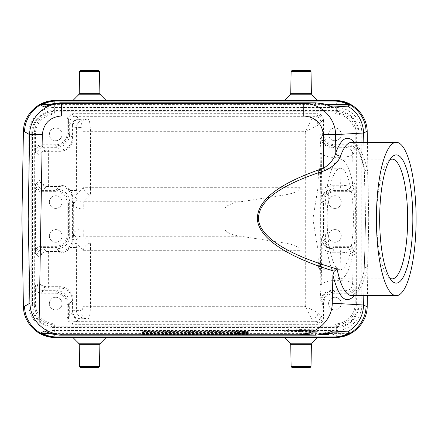 <?xml version="1.0" encoding="UTF-8"?>
<svg xmlns="http://www.w3.org/2000/svg" width="438" height="438" viewBox="0 0 438 438"><rect width="100%" height="100%" fill="white"/><g stroke="black" fill="none" stroke-linecap="round" stroke-linejoin="round"><path stroke-width="0.33" stroke-dasharray="2.19 1.64" d="M35.429 148.23L35.462 152.391C35.845 148.542 37.958 146.429 41.807 146.046L55.73 146.046C63.422 145.279 67.655 141.052 68.421 133.36L68.421 120.494L69.675 122.372C70.058 118.523 72.171 116.409 76.015 116.026L314.604 116.026C318.448 116.409 320.561 118.523 320.95 122.366L322.204 120.494L323.468 120.494A7.621 7.616 123.7 0 0 320.014 114.115L317.993 114.121L317.993 113.672L72.631 113.672L72.631 114.121L70.606 114.115A7.621 7.616 -123.7 0 0 67.151 120.494L67.151 133.36A11.426 11.421 -135 0 1 55.73 144.781L41.807 144.781A7.621 7.616 33.7 0 0 35.429 148.23L35.429 134.203A20.11 20.093 45 0 1 55.517 114.115L70.606 114.115M240.714 201.754L284.131 195.036C294.237 193.344 299.499 190.902 299.915 187.705L90.442 187.705L90.442 195.036L83.724 201.754L83.724 209.079L224.924 209.079C225.34 205.887 230.602 203.446 240.714 201.754L83.724 201.754C80.899 202.186 78.802 201.589 77.444 199.958L75.933 197.314L76.393 190.47L76.393 127.255C76.957 122.421 80.701 119.673 87.622 119.016L78.813 118.818C75.018 119.092 72.889 121.2 72.44 125.131L73.141 125.016C73.551 121.808 75.265 119.963 78.282 119.475L87.677 118.988M320.014 114.115L335.103 114.115A20.11 20.093 135 0 1 355.191 134.203L355.191 148.23A7.621 7.616 -33.7 0 0 348.812 144.781L334.889 144.781A11.426 11.421 -45 0 1 323.468 133.36L323.468 120.494M75.922 115.884L73.644 116.311L316.975 116.311L317.993 114.515C320.649 115.627 322.05 117.619 322.204 120.494L322.204 133.36C322.97 141.052 327.197 145.279 334.889 146.046L348.812 146.046C352.661 146.429 354.775 148.542 355.158 152.391L355.191 148.23M316.975 116.311L314.698 115.884M73.644 116.311L72.631 114.515C69.976 115.627 68.574 117.619 68.421 120.494L67.151 120.494M317.993 114.515L317.993 114.121M72.631 114.121L72.631 114.515M75.922 322.116L76.015 321.974C72.171 321.591 70.058 319.477 69.675 315.634L68.421 317.506C68.574 320.381 69.976 322.373 72.631 323.485L73.644 321.689L75.922 322.116L314.698 322.116L316.975 321.689L317.993 323.485C320.649 322.373 322.05 320.381 322.204 317.506L320.95 315.628C320.561 319.477 318.448 321.591 314.604 321.974L314.698 322.116M87.677 319.012L78.282 318.525C75.265 318.037 73.546 316.187 73.141 312.984L73.102 300.621C73.091 296.657 71.744 293.208 69.067 290.285A13.972 13.961 135 0 0 59.721 286.693L46.072 286.704C42.026 286.123 39.968 284.492 39.896 281.804C39.995 285.215 42.168 287.273 46.412 287.969L59.721 287.963C62.957 288.007 65.788 289.096 68.218 291.226C70.961 293.761 72.369 296.893 72.44 300.621L72.44 312.869C72.889 316.8 75.013 318.902 78.813 319.182L87.622 318.984C80.701 318.327 76.957 315.579 76.393 310.745L76.393 247.53L75.933 240.686L77.444 238.042C78.802 236.411 80.899 235.814 83.724 236.246L240.714 236.246L284.131 242.964L90.442 242.964L83.724 236.246L83.724 228.921A21.845 16.923 45 0 0 73.677 232.523L73.677 205.477L73.108 198.786L72.035 193.656L70.474 190.47L69.067 188.756A13.972 13.961 135 0 0 59.721 185.164L46.072 185.17C42.026 184.595 39.968 182.958 39.896 180.275C39.995 183.686 42.168 185.739 46.412 186.44A1.27 0.339 -90.4 0 1 46.072 185.17M317.993 323.485L317.993 323.879L320.014 323.885A7.621 7.616 56.3 0 0 323.468 317.506L323.468 304.64A11.426 11.421 45 0 1 334.889 293.219L348.812 293.219A7.621 7.616 -146.3 0 0 355.191 289.77L355.191 303.797A20.11 20.093 -135 0 1 335.103 323.885L320.014 323.885M72.631 323.485L72.631 323.879L55.517 323.885A20.11 20.093 -45 0 1 35.429 303.797L35.429 289.77A7.621 7.616 146.3 0 0 41.807 293.219L55.73 293.219A11.426 11.421 135 0 1 67.151 304.64L67.151 317.506A7.621 7.616 -56.3 0 0 70.606 323.885M62.054 303.611A6.346 6.346 0 0 1 52.533 309.102A6.346 6.346 0 0 1 52.533 298.114A6.346 6.346 0 0 1 62.054 303.611A6.346 6.346 0 0 0 52.533 298.114A6.346 6.346 0 0 0 52.533 309.102A6.346 6.346 0 0 0 62.054 303.611M55.708 242.269A6.346 6.346 0 0 1 50.211 232.748A6.346 6.346 0 0 1 61.205 232.748A6.346 6.346 0 0 1 55.708 242.269A6.346 6.346 0 0 0 62.054 235.923A6.346 6.346 0 0 0 55.708 229.578A6.346 6.346 0 0 0 49.363 235.923A6.346 6.346 0 0 0 55.708 242.269M55.708 208.422A6.346 6.346 0 0 1 50.211 198.907A6.346 6.346 0 0 1 61.205 198.907A6.346 6.346 0 0 1 55.708 208.422A6.346 6.346 0 0 0 62.054 202.077A6.346 6.346 0 0 0 55.708 195.731A6.346 6.346 0 0 0 49.363 202.077A6.346 6.346 0 0 0 55.708 208.422M62.054 134.389A6.346 6.346 0 0 1 52.533 139.886A6.346 6.346 0 0 1 52.533 128.898A6.346 6.346 0 0 1 62.054 134.389A6.346 6.346 0 0 0 52.533 128.898A6.346 6.346 0 0 0 52.533 139.886A6.346 6.346 0 0 0 62.054 134.389M341.262 303.611A6.346 6.346 0 0 1 331.741 309.102A6.346 6.346 0 0 1 331.741 298.114A6.346 6.346 0 0 1 341.262 303.611A6.346 6.346 0 0 0 331.741 298.114A6.346 6.346 0 0 0 331.741 309.102A6.346 6.346 0 0 0 341.262 303.611M334.917 242.269A6.346 6.346 0 0 1 329.42 232.748A6.346 6.346 0 0 1 340.408 232.748A6.346 6.346 0 0 1 334.917 242.269A6.346 6.346 0 0 0 341.262 235.923A6.346 6.346 0 0 0 334.917 229.578A6.346 6.346 0 0 0 328.566 235.923A6.346 6.346 0 0 0 334.917 242.269M334.917 208.422A6.346 6.346 0 0 1 329.42 198.907A6.346 6.346 0 0 1 340.408 198.907A6.346 6.346 0 0 1 334.917 208.422A6.346 6.346 0 0 0 341.262 202.077A6.346 6.346 0 0 0 334.917 195.731A6.346 6.346 0 0 0 328.566 202.077A6.346 6.346 0 0 0 334.917 208.422M341.262 134.389A6.346 6.346 0 0 1 331.741 139.886A6.346 6.346 0 0 1 331.741 128.898A6.346 6.346 0 0 1 341.262 134.389A6.346 6.346 0 0 0 331.741 128.898A6.346 6.346 0 0 0 331.741 139.886A6.346 6.346 0 0 0 341.262 134.389M35.429 249.764L35.429 188.236A7.621 7.616 146.3 0 0 41.807 191.691L55.73 191.691A11.426 11.421 135 0 1 67.151 203.112L67.151 234.888A11.426 11.421 -135 0 1 55.73 246.309L41.807 246.309A7.621 7.616 33.7 0 0 35.429 249.764L35.462 253.92C35.845 250.076 37.958 247.957 41.807 247.579L55.73 247.579C63.422 246.808 67.655 242.581 68.421 234.888L68.421 203.112C67.655 195.419 63.422 191.192 55.73 190.421L41.807 190.421C37.958 190.043 35.845 187.924 35.462 184.08L35.429 188.236M355.191 188.236L355.191 249.764A7.621 7.616 -33.7 0 0 348.812 246.309L334.889 246.309A11.426 11.421 -45 0 1 323.468 234.888L323.468 203.112A11.426 11.421 45 0 1 334.889 191.691L348.812 191.691A7.621 7.616 -146.3 0 0 355.191 188.236L355.158 184.08C354.775 187.924 352.661 190.043 348.812 190.421L334.889 190.421C327.197 191.192 322.97 195.419 322.204 203.112L322.204 234.888C322.97 242.581 327.197 246.808 334.889 247.579L348.812 247.579C352.661 247.957 354.775 250.076 355.158 253.92L355.191 249.764M364.296 268.943C362.188 278.108 359.801 285.089 357.134 289.879L353.608 294.626L351.637 295.677C357.923 295.113 363.25 285.56 367.619 267.01L368.736 219L367.619 170.99C363.25 152.44 357.923 142.887 351.637 142.323L353.444 143.226C356.581 144.819 360.2 153.431 364.296 169.057M367.389 142.323L368.719 219L365.599 219L364.246 270.208C361.47 282.165 358.136 290.657 354.243 295.677M367.619 267.01C365.506 267.213 364.383 267.99 364.252 269.348L364.296 268.954M301.07 337.452L317.758 337.452L301.07 337.452M55.161 337.452L335.464 337.452M89.549 337.452L106.237 337.452L89.549 337.452M73.141 312.984L72.44 312.869L69.675 315.634L69.675 303.386C68.903 295.699 64.671 291.473 56.984 290.701L43.685 290.701C39.842 290.317 37.728 288.199 37.34 284.355L35.462 285.609L35.429 289.77M35.462 253.92L37.34 255.173C37.728 251.33 39.842 249.217 43.685 248.828L56.984 248.828C64.671 248.061 68.903 243.829 69.675 236.142L69.675 201.858C68.903 194.171 64.671 189.939 56.984 189.172L43.685 189.172C39.842 188.783 37.728 186.67 37.34 182.827L35.462 184.08M35.462 152.391L37.34 153.645C37.728 149.801 39.842 147.683 43.685 147.299L56.984 147.299C64.671 146.527 68.903 142.301 69.675 134.614L69.675 122.372L72.44 125.131L72.44 137.379C72.374 141.102 70.967 144.233 68.218 146.774C65.788 148.904 62.957 149.993 59.721 150.037L46.412 150.031C42.168 150.727 39.995 152.785 39.896 156.196C39.968 153.508 42.026 151.876 46.072 151.296L59.721 151.307A13.972 13.961 -135 0 0 69.067 147.715C71.739 144.808 73.086 141.364 73.102 137.379L73.141 125.016M317.977 250.268C318.256 262.877 318.612 269.375 319.056 269.764C320.808 272.217 320.808 165.783 319.056 168.236C318.612 168.625 318.256 175.123 317.977 187.732L312.929 219L317.977 250.268L317.977 312.661L305.291 306.315L90.442 306.315L90.442 250.295L299.915 250.295C299.499 247.098 294.237 244.656 284.131 242.964M317.977 187.732L317.977 125.339L320.95 122.366L320.95 134.614C321.716 142.301 325.949 146.533 333.636 147.299L334.889 146.046L334.889 144.781M355.158 184.08L353.127 182.723L352.689 154.039A6.346 6.34 -123.7 0 0 346.349 147.694L332.864 147.814C325.149 147.064 320.824 142.898 319.888 135.32L320.895 201.819C321.481 194.012 325.615 189.72 333.296 188.942L346.781 189.068A6.346 6.34 -56.3 0 0 353.127 182.723C352.196 184.535 347.953 185.553 340.386 185.767L333.296 185.767L333.296 188.942L333.636 189.172C325.949 189.939 321.716 194.171 320.95 201.858L320.95 236.142C321.716 243.829 325.949 248.061 333.636 248.828L334.889 247.579L334.889 246.309M355.191 289.77L355.158 285.609L352.689 283.961L353.127 255.277A6.346 6.34 -123.7 0 0 346.781 248.932L333.296 249.058C325.615 248.28 321.481 243.988 320.895 236.181L319.888 302.68C320.824 295.103 325.149 290.936 332.864 290.186L346.349 290.306A6.346 6.34 -56.3 0 0 352.689 283.961C351.763 281.995 347.52 280.9 339.959 280.665L332.864 280.665L332.864 290.186L333.636 290.701C325.949 291.467 321.716 295.699 320.95 303.386L320.95 315.628L317.977 312.661A6.346 6.34 -45 0 1 311.632 319.001L305.291 306.315L305.291 131.685L311.632 118.999L88.043 118.999M44.254 107.003L54.252 104.359L60.192 103.773L315.535 103.773L321.716 104.359L327.739 106.078L328.182 105.224M48.054 105.229L48.53 106.078L327.739 106.078L332.935 107.009M301.07 331.593L317.993 331.336L289.102 331.155L284.147 331.336L301.07 331.593M328.166 332.792L319.472 332.902L328.686 332.924M326.589 334.325L326.326 332.842L319.439 332.891L319.702 334.375L323.102 334.325M248.193 331.785C216.016 331.506 174.603 331.506 142.432 331.785L142.432 331.478C173.098 331.139 217.522 331.139 248.193 331.478L248.007 333.893C215.666 333.619 174.806 333.619 142.618 333.893L142.432 331.785M142.958 331.878L157.768 332.146L142.958 331.878L143.144 334.26L142.958 332.146M178.074 331.878L192.03 332.146L188.384 332.031L190.749 331.966L190.563 334.079L188.148 334.15L188.384 332.031L178.074 331.878L178.255 334.26L178.074 332.146M247.662 331.949L232.863 332.015L247.662 331.889L247.475 334.057L237.823 334.09L243.09 334.194L242.904 332.075L237.604 332.015L237.418 334.128L243.09 334.194L242.904 331.999M243.09 334.112L247.475 334.238L247.662 332.124L232.863 332.015L247.662 331.889L247.475 334.057M332.935 330.991L327.739 331.922L321.716 333.641L315.535 334.227L60.192 334.227L54.252 333.641L48.53 331.922L48.054 332.77M328.182 332.776L327.739 331.922L48.53 331.922L44.254 330.997M207.048 331.878L211.811 332.146L207.048 331.878L207.234 334.26L207.048 332.146M235.075 331.243L248.828 331.243L235.075 331.243L235.261 333.362L248.642 333.362L235.261 333.362M142.432 332.218L142.432 332.524C173.098 332.864 217.522 332.864 248.193 332.524L248.193 332.218C216.016 332.497 174.603 332.497 142.432 332.218L142.432 332.524M159.459 332.146L176.377 332.146L159.459 332.146L159.717 334.26L164.086 334.26L164.217 332.146M192.244 331.878L204.513 331.944L192.244 331.878L192.43 334.057L192.244 331.944M215.403 331.878L230.53 332.146L215.403 331.878L215.589 334.26L215.403 332.146M331.818 332.929L333.017 332.946C335.563 332.918 333.559 332.842 334.21 332.798L333.953 334.271M338.722 332.935L341.114 332.929M306.49 332.946L316.116 332.694L305.286 332.738C305.998 332.803 303.863 332.896 306.49 332.946L306.49 334.424C304.41 334.375 306.129 334.282 305.549 334.216L316.028 334.178L306.49 334.424M236.137 331.243L247.766 331.243L236.137 331.243L235.951 333.362L247.952 333.362L235.951 333.362M240.927 331.303L242.51 331.188C245.072 331.205 245.236 331.227 243.013 331.254L240.927 331.254L240.741 333.417L240.051 333.417L239.865 331.303M240.741 333.318L240.927 331.205L242.51 331.238L242.51 333.356C244.081 333.345 244.081 333.329 242.51 333.318L240.741 333.318L242.51 333.356C244.081 333.345 244.081 333.329 242.51 333.318L242.51 331.188C245.072 331.205 245.236 331.227 243.013 331.254L242.74 333.367L244.327 333.417L244.628 331.303M368.719 219L367.389 295.677M363.803 295.677L364.246 270.208M354.243 142.323C358.136 147.343 361.47 155.835 364.246 167.792L363.803 142.323M364.246 167.792L365.599 219L368.736 219M89.549 100.548L106.237 100.548L89.549 100.548M301.07 100.548L317.758 100.548L301.07 100.548M335.464 100.548L55.161 100.548M367.619 170.99C365.506 170.787 364.383 170.01 364.252 168.652L365.599 219L364.252 269.266M364.296 169.046L364.252 168.75M247.475 334.112L247.662 331.999M247.475 334.238L233.049 334.134L247.475 334.238M207.234 334.26L211.625 334.26L211.811 332.146M211.625 334.26L211.811 331.878M211.625 333.997L207.234 333.997M182.832 331.999L183.944 331.944C186.325 331.96 186.325 331.982 183.944 331.999L182.832 331.999L182.646 334.117L182.832 331.944M182.646 334.057L183.944 334.057C186.555 334.079 186.555 334.095 183.944 334.117L182.646 334.117M183.944 334.057C186.555 334.079 186.555 334.095 183.944 334.117L183.944 331.999C186.325 331.982 186.325 331.96 183.944 331.944L183.944 334.057M178.255 334.26L182.646 334.26L182.832 332.146M182.646 334.26L182.832 332.048M182.646 334.161L183.155 334.161L183.04 332.048M183.155 334.161L186.331 334.26L186.216 332.146M186.331 334.26L191.734 334.26L192.03 332.146M191.734 334.26L178.255 333.997M143.144 334.26L147.535 334.26L147.721 332.146M147.535 334.26L147.721 332.042M147.535 334.15L153.191 334.15L153.004 332.042M153.191 334.15L153.004 332.146M153.191 334.26L157.581 334.26L157.768 332.146M157.581 334.26L157.768 331.878M157.581 333.997L153.191 333.997L153.004 331.878M153.191 333.997L153.004 331.977M153.191 334.095L147.535 334.095L147.721 331.977M147.535 334.095L147.721 331.878M147.535 333.997L143.144 333.997M142.618 333.893L142.432 331.478M142.618 333.597C173.3 333.258 217.374 333.258 248.007 333.597L248.193 331.478M248.007 333.597L248.007 333.893M142.618 334.637C173.3 334.971 217.374 334.971 248.007 334.637L248.193 332.524M248.007 334.637L248.193 332.218M248.007 334.336C215.666 334.616 174.806 334.61 142.618 334.336M167.918 331.977L169.681 332.059L167.918 331.977L167.918 334.084L165.898 334.172L166.155 332.059M165.898 334.172L169.939 334.172L169.681 332.059M169.939 334.172L167.918 334.084M164.086 334.26L165.038 334.216L165.17 332.103M165.038 334.216L170.804 334.216L170.667 332.103M170.804 334.216L171.756 334.26L171.619 332.146M171.756 334.26L176.125 334.26L176.377 332.146M176.125 334.26L170.431 333.997L170.563 331.878M170.431 333.997L165.411 333.997L165.274 331.878M165.411 333.997L159.717 334.26M192.43 334.057L196.186 334.057L196 331.944M196.186 334.057L196 332.146M196.186 334.26L200.571 334.26L200.757 332.146M200.571 334.26L200.757 331.944M200.571 334.057L204.327 334.057L204.513 331.944M204.327 334.057L204.513 331.878M204.327 333.997L192.43 333.997M215.589 334.26L219.766 334.26L219.953 332.146M219.766 334.26L219.953 331.999M219.766 334.101L224.617 334.26L224.502 332.146M224.617 334.26L230.344 334.26L230.53 332.146M230.344 334.26L230.53 331.878M230.344 333.997L226.167 333.997L225.981 331.878M226.167 333.997L225.981 332.026M226.167 334.15L221.42 333.997L221.54 331.878M221.42 333.997L215.589 333.997M240.741 333.356L240.927 331.238M240.051 333.417L242.51 333.307L242.51 331.205C243.878 331.216 243.878 331.227 242.51 331.238C243.878 331.227 243.878 331.216 242.51 331.205L240.927 331.205M240.051 333.307L239.865 331.188M242.51 333.307C244.919 333.323 244.995 333.345 242.74 333.367C244.995 333.345 244.919 333.323 242.51 333.307M244.327 333.417L243.561 333.417L243.446 331.303M243.561 333.417L241.973 333.367L241.858 331.254M241.973 333.367L240.741 333.367L240.927 331.254M326.337 332.913L323.2 332.875L326.332 332.875L326.6 334.402M326.332 332.875L326.589 334.347M322.987 334.347L321.536 334.375L321.799 332.885L322.335 332.875L323.2 332.875L323.2 334.347M322.642 334.424L319.702 334.375M321.536 334.375L322.757 334.397M307.69 332.787L307.427 334.271M313.92 332.787L314.183 334.271M313.926 332.82L314.183 334.298M301.07 329.414L292.097 329.086L313.761 329.223L301.07 329.414M301.07 330.537L284.147 330.279L313.039 330.099L317.993 330.279L301.07 330.537M301.07 330.471L292.097 330.142L313.761 330.279L301.07 330.471M224.924 209.079L224.924 228.921L83.724 228.921M41.807 191.691L41.807 190.421L43.685 189.172L46.412 186.44L59.721 186.435C62.957 186.478 65.788 187.563 68.218 189.698L71.356 194.018L72.423 199.109L72.418 239.225L71.356 243.982L68.218 248.302C65.788 250.437 62.957 251.521 59.721 251.565L46.412 251.56C42.168 252.261 39.995 254.314 39.896 257.725C39.968 255.042 42.026 253.405 46.072 252.83L59.721 252.835A13.972 13.961 -135 0 0 69.067 249.244L70.474 247.53L76.393 247.53M317.993 323.879L317.993 324.328L72.631 324.328L72.631 323.879M299.915 187.705L299.915 250.295M240.714 236.246C230.602 234.554 225.34 232.113 224.924 228.921M356.324 133.015L356.324 304.985C355.114 317.128 348.434 323.808 336.291 325.018L54.334 325.018C42.185 323.808 35.511 317.128 34.301 304.985L34.301 133.015C35.505 120.872 42.185 114.192 54.334 112.982L336.291 112.982C348.434 114.192 355.114 120.872 356.324 133.015L358.07 133.01C356.74 119.826 349.48 112.566 336.296 111.236L336.296 107.54C349.584 107.305 362.248 119.563 361.766 133.01L361.766 304.99C362.002 318.278 349.743 330.942 336.296 330.46L54.328 330.46C40.876 330.942 28.618 318.278 28.859 304.99L28.859 133.01C28.618 119.722 40.876 107.058 54.328 107.54L336.296 107.54L336.296 100.559M355.158 285.609C354.775 289.458 352.661 291.571 348.812 291.954L334.889 291.954C327.197 292.721 322.97 296.948 322.204 304.64L322.204 317.506L323.468 317.506M67.151 317.506L68.421 317.506L68.421 304.64C67.655 296.948 63.422 292.721 55.73 291.954L41.807 291.954C37.958 291.571 35.845 289.458 35.462 285.609M69.686 246.742L70.474 247.53L72.035 244.344A8.459 1.402 174.4 0 0 76.163 243.342L83.111 250.295L83.111 306.315C82.974 308.828 82.18 310.241 80.734 310.547A8.459 7.326 87.4 0 0 87.622 318.984M87.622 119.016A8.459 7.326 92.6 0 0 80.734 127.453C82.18 127.759 82.974 129.172 83.111 131.685L83.111 187.705L76.163 194.658A8.459 1.402 5.6 0 0 72.035 193.656L71.356 194.018M284.131 195.036L90.442 195.036A8.459 6.554 -135 0 1 83.111 187.705L90.442 187.705L90.442 131.685L305.291 131.685L317.977 125.339A6.346 6.34 -135 0 0 311.632 118.999L314.604 116.026M333.636 248.828L333.296 249.058L333.296 252.233L340.386 252.233L339.959 290.186M323.468 304.64L322.204 304.64L319.888 302.68L321.213 284.563L321.766 248.258L320.895 236.181L322.204 234.888L323.468 234.888M333.636 147.299L332.864 147.814L332.864 157.335L339.959 157.335L340.386 188.942M323.468 203.112L322.204 203.112L320.895 201.819L321.766 189.742L321.213 153.437L319.888 135.32L322.204 133.36L323.468 133.36M333.296 185.767C328.998 185.811 325.155 187.136 321.766 189.742A1.27 0.635 -0.9 0 0 320.496 190.377M332.864 157.335C328.571 157.291 324.684 155.994 321.213 153.437A1.27 0.635 -0.9 0 0 319.948 154.072M332.864 280.665C328.571 280.709 324.684 282.006 321.213 284.563A1.27 0.635 0.9 0 1 319.948 283.928M333.296 252.233C328.998 252.189 325.155 250.864 321.766 248.258A1.27 0.635 0.9 0 1 320.496 247.623M88.06 319.001C89.511 318.081 90.299 313.854 90.442 306.315L83.111 306.315M83.111 131.685L90.442 131.685C90.299 124.151 89.511 119.919 88.065 118.999M83.111 250.295A8.459 6.554 -45 0 1 90.442 242.964L90.442 250.295L83.111 250.295M77.444 199.958L73.518 203.292L72.412 203.155M75.933 197.314A8.459 1.205 -20.7 0 1 73.108 198.786L72.418 198.775M76.393 190.47L70.474 190.47L69.686 191.258M80.734 127.453L72.44 127.255M71.356 243.982L72.035 244.344L73.108 239.214L73.518 234.708L77.444 238.042M72.412 234.845L73.518 234.708L73.677 232.523L72.412 232.523M72.418 239.225L73.108 239.214A8.459 1.205 -159.3 0 1 75.933 240.686M72.44 310.745L80.734 310.547M76.015 116.026L78.813 118.818A1.27 0.613 90.8 0 0 78.282 119.475M68.218 146.774L69.067 147.715L69.067 188.756L68.218 189.698M41.807 144.781L41.807 146.046L43.685 147.299L46.412 150.031A1.27 0.339 90.4 0 0 46.072 151.296M72.412 205.477L73.677 205.477A21.845 16.923 -45 0 0 83.724 209.079M68.218 248.302L69.067 249.244L69.067 290.285L68.218 291.226M41.807 246.309L41.807 247.579L43.685 248.828L46.412 251.56A1.27 0.339 90.4 0 0 46.072 252.83M41.807 293.219L41.807 291.954L43.685 290.701L46.412 287.969A1.27 0.339 -90.4 0 1 46.072 286.704M76.015 321.974L78.813 319.182A1.27 0.613 -90.8 0 1 78.282 318.525M54.328 100.559L54.328 110.48L336.296 110.48C348.199 110.245 359.171 121.036 358.826 133.01L358.826 304.99C359.061 316.893 348.27 327.865 336.296 327.52L54.328 327.52C42.349 327.865 31.558 316.893 31.793 304.99L31.793 133.01C31.558 121.107 42.349 110.135 54.328 110.48L54.328 111.236C41.139 112.566 33.885 119.826 32.549 133.01L23.395 133.01M23.395 304.99L32.549 304.99C33.885 318.18 41.139 325.434 54.328 326.764L54.328 337.441M336.296 337.441L336.296 326.764C349.48 325.434 356.74 318.174 358.07 304.99L367.225 304.99M355.158 152.391L352.689 154.039C351.763 156.005 347.52 157.1 339.959 157.335L339.959 147.814M355.158 253.92L353.127 255.277C352.196 253.465 347.953 252.447 340.386 252.233L340.386 249.058M327.137 219A50.764 13.14 -90 0 1 340.271 168.236A50.764 13.14 -90 0 1 353.411 219A50.764 13.14 -90 0 1 340.271 269.764A50.764 13.14 -90 0 1 327.137 219M324.782 219A59.858 15.494 90 0 0 340.271 278.858A59.858 15.494 90 0 0 355.765 219A59.858 15.494 90 0 0 340.271 159.142A59.858 15.494 90 0 0 324.782 219M389.913 159.777A59.858 15.494 90 0 0 388.019 161.326A59.858 15.494 90 0 0 376.675 219A59.858 15.494 90 0 0 388.019 276.674A59.858 15.494 90 0 0 389.913 278.223M291.128 71.361L311.013 71.361M291.976 70.513L310.164 70.513M291.976 367.487L310.164 367.487M291.128 366.639L311.013 366.639M79.612 71.361L99.492 71.361M80.455 70.513L98.649 70.513M80.455 367.487L98.649 367.487M79.612 366.639L99.492 366.639M73.644 321.689L316.975 321.689M317.993 323.217L317.993 323.906L72.631 323.906L72.631 323.217M317.993 323.906L317.993 324.328M72.631 323.906L72.631 324.328M317.993 114.783L317.993 114.094L72.631 114.094L72.631 114.783M317.993 113.672L317.993 114.094M72.631 113.672L72.631 114.094M55.517 114.115L54.383 112.982L54.383 111.236L336.236 111.236L336.236 112.982L335.103 114.115M88.038 319.001L311.632 319.001L314.604 321.974M346.349 290.306L348.812 291.954L348.812 293.219M334.889 293.219L334.889 291.954L333.636 290.701M348.812 246.309L348.812 247.579L346.781 248.932M346.781 189.068L348.812 190.421L348.812 191.691M334.889 191.691L334.889 190.421L333.636 189.172M348.812 144.781L348.812 146.046L346.349 147.694M48.35 186.435L48.35 150.037M48.35 287.963L48.35 251.565M59.721 286.693L59.721 287.963L55.73 291.954L55.73 293.219M67.151 304.64L68.421 304.64L72.44 300.621L73.102 300.621M59.721 185.164L59.721 186.435L55.73 190.421L55.73 191.691M67.151 203.112L68.421 203.112L72.423 199.109L73.135 199.159M73.135 238.841L72.423 238.891L68.421 234.888L67.151 234.888M55.73 246.309L55.73 247.579L59.721 251.565L59.721 252.835M73.102 137.379L72.44 137.379L68.421 133.36L67.151 133.36M55.73 144.781L55.73 146.046L59.721 150.037L59.721 151.307M327.602 105L48.64 105M44.145 107.113L332.376 107.02M48.64 333L328.697 333M331.834 333L349.436 333M332.376 330.98L44.145 330.887M348.199 333.373L331.9 333.373M328.61 333.373L49.647 333.373M49.647 104.627L326.534 104.627M185.181 333.997L185.181 331.878M333.017 334.424L333.017 332.946M327.514 334.424L327.514 332.946M49.598 104.644L60.192 102.837L60.192 103.773M315.535 103.773L315.535 102.837L328.199 105.224M328.199 332.776L315.535 335.163L315.535 334.227M60.192 334.227L60.192 335.163L49.598 333.356M355.191 134.203L356.324 133.07L358.07 133.07L358.07 304.93L356.324 304.93L355.191 303.797M35.429 303.797L34.301 304.93L32.549 304.93L32.549 133.07L34.301 133.07L35.429 134.203M37.34 153.645L39.896 156.196L39.896 180.275L37.34 182.827M37.34 255.173L39.896 257.725L39.896 281.804L37.34 284.355M335.103 323.885L336.236 325.018L336.236 326.764L54.383 326.764L54.383 325.018L55.517 323.885M358.07 133.01L367.225 133.01M54.334 325.018L54.328 326.764M34.301 304.985L32.549 304.99M336.296 326.764L336.291 325.018M358.07 304.99L356.324 304.985M34.301 133.015L32.549 133.01M54.334 112.982L54.328 111.236M336.296 111.236L336.291 112.982M290.126 94.805L312.015 94.805M311.396 93.349L290.744 93.349M290.744 344.651L311.396 344.651M312.015 343.195L290.126 343.195M78.605 94.805L100.494 94.805M99.875 93.349L79.223 93.349M79.223 344.651L99.875 344.651M100.494 343.195L78.605 343.195M232.857 332.02L233.043 334.139M185.975 334.084L185.794 331.971M248.642 333.362L248.828 331.243M247.952 333.362L247.766 331.243M243.533 331.221L243.714 333.334M244.623 331.221L244.442 333.334M338.689 332.765L338.99 334.424M333.937 334.424L334.232 332.798M328.423 334.424L328.703 332.842M320.282 332.842L320.567 334.424M326.463 333.395L326.365 332.842M305.275 332.688L305.582 334.424M305.253 332.688L305.565 334.424M316.033 334.429L316.345 332.688M284.147 330.279L284.147 331.336M317.993 330.279L317.993 331.336M288.379 329.223L288.379 330.279M313.761 329.223L313.761 330.279M349.907 105.087L349.453 104.994M41.167 104.994L40.712 105.087M47.452 105.487L45.629 106.341M40.712 332.913L41.167 333.006M349.453 333.006L349.907 332.913M45.629 331.659L47.452 332.513M392.169 159.142L340.271 159.142M392.169 278.858L340.271 278.858M388.019 276.674L391.807 280.747M388.019 161.326L391.807 157.253M340.271 168.236L319.056 168.236M340.271 269.764L319.056 269.764"/><path stroke-width="0.66" d="M29.904 303.156L28.185 219L29.62 134.674L42.305 134.674L39.075 324.717C33.244 318.667 30.189 311.484 29.904 303.156L24.594 306.277C24.55 323.03 39.551 337.786 56.299 337.452L54.328 337.441C37.827 337.375 23.389 322.801 23.417 306.277L24.594 306.277M354.243 295.677C345.845 304.832 338.727 297.982 332.902 275.119L334.276 271.21C287.093 256.898 259.548 238.502 257.391 219.849C256.569 200.549 278.688 183.308 323.759 168.132C330.438 163.692 334.451 158.556 335.809 152.731C341.344 137.975 347.487 134.504 354.243 142.323M334.276 271.21L337.057 268.959C340.764 286.288 345.626 295.196 351.637 295.677L396.253 295.677A76.677 19.847 90 0 0 416.1 219A76.677 19.847 90 0 0 396.253 142.323A76.677 19.847 90 0 0 376.412 219A76.677 19.847 90 0 0 396.253 295.677M396.253 142.323L351.637 142.323C347.487 142.459 343.786 147.059 340.523 156.125C338.47 161.918 333.165 166.785 324.613 170.721C279.389 185.214 257.363 201.672 258.529 220.095C261.037 237.894 289.195 255.414 337.057 268.959M324.613 170.721L323.759 168.132L323.31 134.608C322.029 123.281 315.513 117.066 303.769 115.971L61.331 115.971C49.943 117.077 43.603 123.308 42.305 134.674M367.389 295.677L367.203 306.277C367.274 322.779 352.82 337.326 336.296 337.441L56.535 337.315C51.306 337.287 46.406 336.05 41.829 333.597L40.865 332.99L44.254 330.997L51.41 333.931L59.305 335.152L315.535 335.163L323.77 334.167L332.935 330.991L347.805 331.84L349.759 332.99L348.79 333.597C344.219 336.05 339.319 337.287 334.09 337.315L56.535 337.315L56.535 336.942L334.09 336.942C339.105 336.921 343.814 335.727 348.199 333.373A1.27 0.547 61.5 0 0 348.79 333.597M412.842 219A64.09 16.589 -90 0 1 391.807 280.747A64.09 16.589 -90 0 1 379.669 219A64.09 16.589 -90 0 1 391.807 157.253A64.09 16.589 -90 0 1 412.842 219M348.79 104.403A1.27 0.547 118.5 0 0 348.199 104.627C343.814 102.273 339.105 101.079 334.09 101.058L56.535 101.058C51.514 101.079 46.811 102.273 42.42 104.627L40.865 105.011L41.829 104.403C46.406 101.95 51.306 100.713 56.535 100.685L334.09 100.685C339.319 100.713 344.219 101.95 348.79 104.403L349.759 105.011L347.805 106.16L332.935 107.009L323.77 103.833L315.535 102.837L60.192 102.837L52.27 103.833L44.254 107.003L40.712 105.087L41.167 104.994L40.712 105.087M44.254 107.003L45.629 106.341M332.376 107.02L332.935 107.009L332.376 107.02M349.907 105.087L348.199 104.627L326.534 104.627M328.686 332.924L328.166 332.792M348.199 333.373L349.907 332.913M332.935 330.991L332.376 330.98M45.629 331.659L44.254 330.997M40.712 332.913L42.42 333.373C46.811 335.727 51.514 336.921 56.535 336.942M333.017 332.946C330.444 332.913 332.475 332.831 331.829 332.776L338.722 332.935M39.075 324.717C45.36 330.925 52.921 334.101 61.753 334.249L299.406 334.249C316.707 334.588 332.234 319.915 332.261 303.205L363.639 304.99C363.003 316.69 357.726 325.637 347.805 331.84M363.639 304.99L366.026 306.277C366.075 323.03 351.068 337.786 334.32 337.452L334.09 336.942M363.644 304.875L363.803 295.677M23.417 131.723C23.345 115.221 37.805 100.674 54.328 100.559L56.299 100.548C39.551 100.214 24.55 114.97 24.594 131.723L23.417 131.723L21.9 219L28.185 219M21.9 219L23.417 306.277M332.902 275.119L332.261 303.205M24.594 131.723L29.62 134.674C29.57 117.915 44.577 103.165 61.331 103.505L61.331 115.971M60.192 102.837L61.331 103.505L303.769 103.505C320.611 103.193 335.634 117.893 335.568 134.608L323.31 134.608M347.805 106.16C357.726 112.363 363.003 121.31 363.639 133.01L335.568 134.608L335.809 152.731A4.232 3.362 19.5 0 0 340.523 156.125M363.803 142.323L363.639 133.01M334.09 101.058L334.32 100.548C351.068 100.214 366.075 114.97 366.026 131.723L363.644 133.125M334.32 100.548L336.296 100.559C352.793 100.63 367.23 115.199 367.203 131.723L367.389 142.323M56.535 101.058L56.299 100.548L334.309 100.548M315.535 102.837L303.769 103.505L303.769 115.971M333.017 334.424L333.953 334.271L333.017 334.424M322.757 334.397L326.6 334.402L322.987 334.347M323.436 334.249L327.514 334.424L322.642 334.424M323.102 334.325L326.589 334.325L323.326 334.271M49.647 104.627L42.42 104.627A1.27 0.547 -118.5 0 0 41.829 104.403M328.182 105.224L332.365 107.014M49.598 104.644L47.452 105.487M41.829 333.597A1.27 0.547 -61.5 0 0 42.42 333.373L49.647 333.373M47.452 332.513L49.598 333.356M332.365 330.986L328.182 332.776M389.913 278.223A59.858 15.494 90 0 0 392.169 278.858A59.858 15.494 90 0 0 407.663 219A59.858 15.494 90 0 0 392.169 159.142A59.858 15.494 90 0 0 389.913 159.777M291.128 71.361L291.976 70.513L310.164 70.513L311.013 71.361L291.128 71.361L290.744 93.349L311.396 93.349L312.015 94.805L290.126 94.805L284.382 100.548M311.013 366.639L310.164 367.487L291.976 367.487L291.128 366.639L290.744 344.651L311.396 344.651L311.013 366.639L291.128 366.639M79.612 71.361L80.455 70.513L98.649 70.513L99.492 71.361L79.612 71.361L79.223 93.349L99.875 93.349L100.494 94.805L78.605 94.805L72.867 100.548M99.492 366.639L98.649 367.487L80.455 367.487L79.612 366.639L79.223 344.651L99.875 344.651L99.492 366.639L79.612 366.639M349.436 105L327.602 105M48.64 105L41.183 105M41.183 333L48.64 333M328.697 333L331.834 333M61.753 334.249L60.192 335.163M315.535 335.163L299.406 334.249M366.026 306.277L367.203 306.277M331.9 333.373L328.61 333.373M367.203 131.723L366.026 131.723M284.382 337.452L290.126 343.195L312.015 343.195L317.758 337.452M72.867 337.452L78.605 343.195L100.494 343.195L106.237 337.452M340.841 334.424L341.142 332.765M331.79 332.765L332.092 334.424M328.445 334.424L328.724 332.842M326.655 334.424L326.463 333.395M312.015 94.805L317.758 100.548M311.013 71.361L311.396 93.349M312.015 343.195L311.396 344.651M290.126 343.195L290.744 344.651M290.744 93.349L290.126 94.805M100.494 94.805L106.237 100.548M99.492 71.361L99.875 93.349M100.494 343.195L99.875 344.651M78.605 343.195L79.223 344.651M79.223 93.349L78.605 94.805"/></g></svg>
